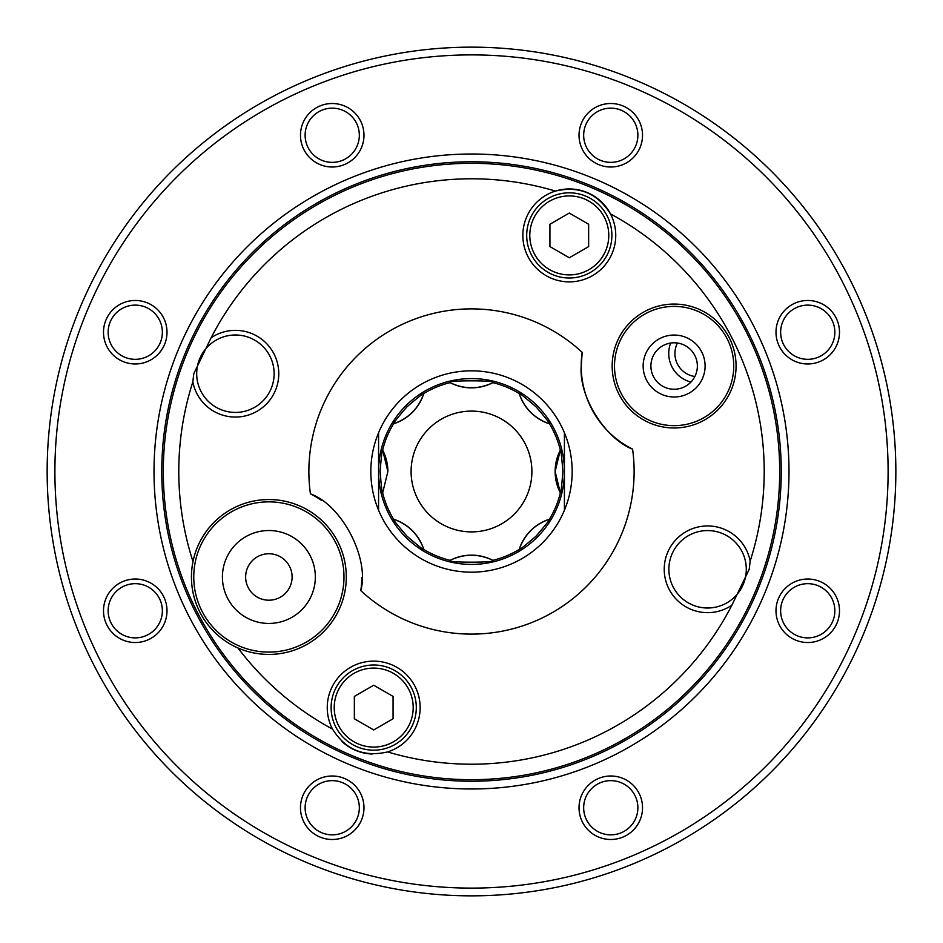 <?xml version="1.0" encoding="UTF-8"?>
<svg xmlns="http://www.w3.org/2000/svg" width="943" height="943" viewBox="0 0 943 943"><rect width="100%" height="100%" fill="white"/><g stroke="black" fill="none" stroke-linecap="round" stroke-linejoin="round"><path stroke-width="1.41" d="M781.24 471.5A309.74 309.74 0 0 1 471.5 781.24A309.74 309.74 0 0 1 161.76 471.5A309.74 309.74 0 0 1 471.5 161.76A309.74 309.74 0 0 1 781.24 471.5M694.861 376.505A23.233 23.233 0 0 1 677.428 343.028M670.662 343.052A29.422 29.422 0 0 0 690.96 382.033M192.985 561.556A292.707 292.707 0 0 1 192.832 381.927L193.775 373.711L211.114 337.794A292.707 292.707 0 0 1 555.403 191.075A46.466 46.466 0 0 0 569.289 281.874A46.466 46.466 0 0 0 610.463 213.884A46.466 46.466 0 0 0 555.403 191.075C579.132 185.606 597.485 193.209 610.463 213.884A292.707 292.707 0 0 1 750.168 561.073L749.225 569.289L731.886 605.206A292.707 292.707 0 0 1 387.597 751.925C363.868 757.394 345.515 749.791 332.537 729.116A292.707 292.707 0 0 1 237.978 647.982M163.304 471.5A308.196 308.196 0 0 0 471.5 779.696A308.196 308.196 0 0 0 779.696 471.5A308.196 308.196 0 0 0 471.5 163.304A308.196 308.196 0 0 0 163.304 471.5M750.168 561.073A43.366 43.366 0 0 0 664.226 569.289A43.366 43.366 0 0 0 731.886 605.206M746.302 569.289A38.722 38.722 0 0 0 707.592 530.567A38.722 38.722 0 0 0 668.87 569.289A38.722 38.722 0 0 0 707.592 608.011A38.722 38.722 0 0 0 746.302 569.289M192.832 381.927A43.366 43.366 0 0 0 278.774 373.711A43.366 43.366 0 0 0 211.114 337.794M274.13 373.711A38.722 38.722 0 0 0 235.408 334.989A38.722 38.722 0 0 0 196.698 373.711A38.722 38.722 0 0 0 235.408 412.433A38.722 38.722 0 0 0 274.13 373.711M387.597 751.925A46.466 46.466 0 0 0 373.711 661.126A46.466 46.466 0 0 0 332.537 729.116M632.576 449.139C606.549 439.391 578.719 398.052 581.206 366.025A92.921 92.921 0 0 1 582.208 352.387A162.62 162.62 0 0 0 310.424 493.861C341.849 504.918 369.774 558.468 360.792 590.613A162.62 162.62 0 0 0 632.576 449.139A92.921 92.921 0 0 1 581.206 366.025L582.208 352.387M572.165 471.5A100.665 100.665 0 0 1 564.421 510.222L564.421 471.5A92.921 92.921 0 0 1 471.5 564.421A92.921 92.921 0 0 1 378.579 471.5A92.921 92.921 0 0 1 471.5 378.579A92.921 92.921 0 0 1 564.421 471.5L564.421 432.778A100.665 100.665 0 0 1 572.165 471.5M378.579 510.222A100.665 100.665 0 0 1 378.579 432.778L378.579 510.222A100.665 100.665 0 0 0 564.421 510.222M310.424 493.861A92.921 92.921 0 0 1 321.598 500.462M361.794 577.646A92.921 92.921 0 0 1 360.792 590.613M341.944 741.493A46.466 46.466 0 0 0 372.226 754.023M611.877 235.408A42.588 42.588 0 0 1 569.289 278.008A42.588 42.588 0 0 1 526.701 235.408A42.588 42.588 0 0 1 569.289 192.82A42.588 42.588 0 0 1 611.877 235.408M608.777 235.408A39.488 39.488 0 0 1 569.289 274.908A39.488 39.488 0 0 1 529.801 235.408A39.488 39.488 0 0 1 569.289 195.92A39.488 39.488 0 0 1 608.777 235.408M569.289 257.769L588.644 246.594L588.644 224.234L569.289 213.059L549.934 224.234L549.934 246.594L569.289 257.769M416.299 707.592A42.588 42.588 0 0 1 373.711 750.18A42.588 42.588 0 0 1 331.123 707.592A42.588 42.588 0 0 1 373.711 664.992A42.588 42.588 0 0 1 416.299 707.592M413.199 707.592A39.488 39.488 0 0 1 373.711 747.08A39.488 39.488 0 0 1 334.223 707.592A39.488 39.488 0 0 1 373.711 668.092A39.488 39.488 0 0 1 413.199 707.592M373.711 729.941L393.066 718.766L393.066 696.405L373.711 685.231L354.356 696.405L354.356 718.766L373.711 729.941M564.421 432.778A100.665 100.665 0 0 0 378.579 432.778M382.658 492.871C382.186 494.132 381.337 487.001 380.123 471.5C381.337 455.976 382.186 448.856 382.658 450.129A91.377 91.377 0 0 1 393.573 423.796C392.335 424.35 396.779 418.704 406.904 406.881C418.716 396.779 424.35 392.347 423.796 393.573A91.377 91.377 0 0 1 450.129 382.658C442.562 380.229 500.462 380.229 492.871 382.658A91.377 91.377 0 0 1 519.204 393.573C518.65 392.335 524.296 396.779 536.119 406.904C546.221 418.716 550.653 424.35 549.427 423.796A91.377 91.377 0 0 1 560.342 450.129C560.814 448.868 561.663 455.999 562.877 471.5C561.663 487.024 560.814 494.144 560.342 492.871A91.377 91.377 0 0 1 549.427 519.204C550.665 518.65 546.221 524.296 536.096 536.119C524.284 546.221 518.65 550.653 519.204 549.427A91.377 91.377 0 0 1 492.871 560.342C500.438 562.771 442.538 562.771 450.129 560.342A91.377 91.377 0 0 1 423.796 549.427C424.35 550.665 418.704 546.221 406.881 536.096C396.779 524.284 392.347 518.65 393.573 519.204A91.377 91.377 0 0 1 382.658 492.871L387.868 471.5A46.466 46.466 0 0 0 382.658 450.129L387.868 471.5A46.466 46.466 0 0 0 382.658 450.129M531.899 471.5A60.399 60.399 0 0 1 471.5 531.899A60.399 60.399 0 0 1 411.101 471.5A60.399 60.399 0 0 1 471.5 411.101A60.399 60.399 0 0 1 531.899 471.5M393.573 519.204C408.437 524.461 418.503 534.528 423.796 549.427A46.466 46.466 0 0 0 393.573 519.204A46.466 46.466 0 0 1 423.796 549.427M450.129 560.342C464.345 553.541 478.596 553.541 492.871 560.342A46.466 46.466 0 0 0 450.129 560.342A46.466 46.466 0 0 1 492.871 560.342M519.204 549.427C524.461 534.563 534.528 524.497 549.427 519.204A46.466 46.466 0 0 0 519.204 549.427A46.466 46.466 0 0 1 549.427 519.204M560.342 492.871L555.132 471.5L560.342 450.129A46.466 46.466 0 0 0 560.342 492.871A46.466 46.466 0 0 1 560.342 450.129M549.427 423.796C534.563 418.539 524.497 408.472 519.204 393.573A46.466 46.466 0 0 0 549.427 423.796A46.466 46.466 0 0 1 519.204 393.573M492.871 382.658C478.655 389.459 464.404 389.459 450.129 382.658A46.466 46.466 0 0 0 492.871 382.658A46.466 46.466 0 0 1 450.129 382.658M423.796 393.573C418.539 408.437 408.472 418.503 393.573 423.796A46.466 46.466 0 0 0 423.796 393.573A46.466 46.466 0 0 1 393.573 423.796M154.015 471.5A317.485 317.485 0 0 1 471.5 154.015A317.485 317.485 0 0 1 788.985 471.5A317.485 317.485 0 0 1 471.5 788.985A317.485 317.485 0 0 1 154.015 471.5M108.15 610.781A27.099 27.099 0 0 1 135.25 583.67A27.099 27.099 0 0 1 162.361 610.781A27.099 27.099 0 0 1 135.25 637.881A27.099 27.099 0 0 1 108.15 610.781M305.119 807.75A27.099 27.099 0 0 1 332.219 780.639A27.099 27.099 0 0 1 359.33 807.75A27.099 27.099 0 0 1 332.219 834.85A27.099 27.099 0 0 1 305.119 807.75M583.67 807.75A27.099 27.099 0 0 1 610.781 780.639A27.099 27.099 0 0 1 637.881 807.75A27.099 27.099 0 0 1 610.781 834.85A27.099 27.099 0 0 1 583.67 807.75M780.639 610.781A27.099 27.099 0 0 1 807.75 583.67A27.099 27.099 0 0 1 834.85 610.781A27.099 27.099 0 0 1 807.75 637.881A27.099 27.099 0 0 1 780.639 610.781M780.639 332.219A27.099 27.099 0 0 1 807.75 305.119A27.099 27.099 0 0 1 834.85 332.219A27.099 27.099 0 0 1 807.75 359.33A27.099 27.099 0 0 1 780.639 332.219M583.67 135.25A27.099 27.099 0 0 1 610.781 108.15A27.099 27.099 0 0 1 637.881 135.25A27.099 27.099 0 0 1 610.781 162.361A27.099 27.099 0 0 1 583.67 135.25M305.119 135.25A27.099 27.099 0 0 1 332.219 108.15A27.099 27.099 0 0 1 359.33 135.25A27.099 27.099 0 0 1 332.219 162.361A27.099 27.099 0 0 1 305.119 135.25M108.15 332.219A27.099 27.099 0 0 1 135.25 305.119A27.099 27.099 0 0 1 162.361 332.219A27.099 27.099 0 0 1 135.25 359.33A27.099 27.099 0 0 1 108.15 332.219M363.974 807.75A31.744 31.744 0 0 0 332.219 775.995A31.744 31.744 0 0 0 300.475 807.75A31.744 31.744 0 0 0 332.219 839.494A31.744 31.744 0 0 0 363.974 807.75M167.005 610.781A31.744 31.744 0 0 0 135.25 579.026A31.744 31.744 0 0 0 103.506 610.781A31.744 31.744 0 0 0 135.25 642.525A31.744 31.744 0 0 0 167.005 610.781M642.525 807.75A31.744 31.744 0 0 0 610.781 775.995A31.744 31.744 0 0 0 579.026 807.75A31.744 31.744 0 0 0 610.781 839.494A31.744 31.744 0 0 0 642.525 807.75M839.494 610.781A31.744 31.744 0 0 0 807.75 579.026A31.744 31.744 0 0 0 775.995 610.781A31.744 31.744 0 0 0 807.75 642.525A31.744 31.744 0 0 0 839.494 610.781M839.494 332.219A31.744 31.744 0 0 0 807.75 300.475A31.744 31.744 0 0 0 775.995 332.219A31.744 31.744 0 0 0 807.75 363.974A31.744 31.744 0 0 0 839.494 332.219M642.525 135.25A31.744 31.744 0 0 0 610.781 103.506A31.744 31.744 0 0 0 579.026 135.25A31.744 31.744 0 0 0 610.781 167.005A31.744 31.744 0 0 0 642.525 135.25M363.974 135.25A31.744 31.744 0 0 0 332.219 103.506A31.744 31.744 0 0 0 300.475 135.25A31.744 31.744 0 0 0 332.219 167.005A31.744 31.744 0 0 0 363.974 135.25M167.005 332.219A31.744 31.744 0 0 0 135.25 300.475A31.744 31.744 0 0 0 103.506 332.219A31.744 31.744 0 0 0 135.25 363.974A31.744 31.744 0 0 0 167.005 332.219M888.106 471.5A416.606 416.606 0 0 1 471.5 888.106A416.606 416.606 0 0 1 54.894 471.5A416.606 416.606 0 0 1 471.5 54.894A416.606 416.606 0 0 1 888.106 471.5M47.15 471.5A424.35 424.35 0 0 0 471.5 895.85A424.35 424.35 0 0 0 895.85 471.5A424.35 424.35 0 0 0 471.5 47.15A424.35 424.35 0 0 0 47.15 471.5M736.07 366.025A61.943 61.943 0 0 1 674.127 427.969A61.943 61.943 0 0 1 612.172 366.025A61.943 61.943 0 0 1 674.127 304.07A61.943 61.943 0 0 1 736.07 366.025M733.748 366.025A59.621 59.621 0 0 1 674.127 425.647A59.621 59.621 0 0 1 614.494 366.025A59.621 59.621 0 0 1 674.127 306.392A59.621 59.621 0 0 1 733.748 366.025M705.105 366.025A30.978 30.978 0 0 0 674.127 335.048A30.978 30.978 0 0 0 643.15 366.025A30.978 30.978 0 0 0 674.127 396.991A30.978 30.978 0 0 0 705.105 366.025M650.894 366.025A23.233 23.233 0 0 1 674.127 342.792A23.233 23.233 0 0 1 697.36 366.025A23.233 23.233 0 0 1 674.127 389.247A23.233 23.233 0 0 1 650.894 366.025M346.305 576.975A77.432 77.432 0 0 1 268.873 654.418A77.432 77.432 0 0 1 191.441 576.975A77.432 77.432 0 0 1 268.873 499.542A77.432 77.432 0 0 1 346.305 576.975M343.983 576.975A75.11 75.11 0 0 1 268.873 652.096A75.11 75.11 0 0 1 193.763 576.975A75.11 75.11 0 0 1 268.873 501.865A75.11 75.11 0 0 1 343.983 576.975M315.339 576.975A46.466 46.466 0 0 0 268.873 530.52A46.466 46.466 0 0 0 222.418 576.975A46.466 46.466 0 0 0 268.873 623.441A46.466 46.466 0 0 0 315.339 576.975M245.64 576.975A23.233 23.233 0 0 1 268.873 553.753A23.233 23.233 0 0 1 292.106 576.975A23.233 23.233 0 0 1 268.873 600.208A23.233 23.233 0 0 1 245.64 576.975"/></g></svg>
